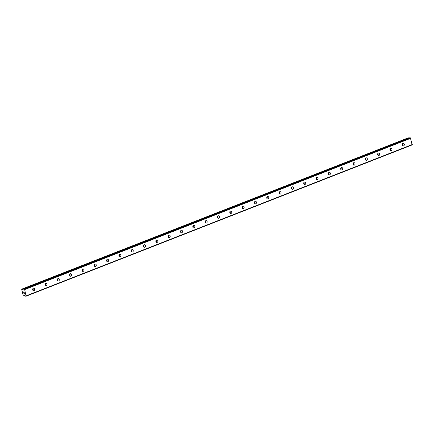 <?xml version="1.0" encoding="UTF-8"?>
<svg xmlns="http://www.w3.org/2000/svg" width="434" height="434" viewBox="0 0 434 434"><rect width="100%" height="100%" fill="white"/><g stroke="black" fill="none" stroke-linecap="round" stroke-linejoin="round"><path stroke-width="0.65" d="M23.11 289.131L23.083 289.18A0.738 0.407 68.6 0 1 23.002 289.44L23.045 290.33L22.546 289.429A0.738 0.407 68.6 0 1 22.329 289.158L21.7 289.386L23.317 295.814L24.065 296.086A0.738 0.407 68.6 0 1 24.152 295.825L24.109 294.936L24.608 295.836A0.738 0.407 68.6 0 1 24.825 296.107L26.089 296.194L412.154 144.907L410.39 137.876L409.181 137.844L23.11 289.131L24.32 289.163L24.667 289.57L26.089 296.194M22.676 289.841L23.04 289.706M403.604 145.824A1.264 1.031 -88.4 0 1 403.002 143.41A1.264 1.031 -88.4 0 1 403.604 145.824M391.284 150.652A1.264 1.031 -88.4 0 1 390.681 148.238A1.264 1.031 -88.4 0 1 391.284 150.652M378.963 155.481A1.264 1.031 -88.4 0 1 378.356 153.066A1.264 1.031 -88.4 0 1 378.963 155.481M366.643 160.309A1.264 1.031 -88.4 0 1 366.036 157.895A1.264 1.031 -88.4 0 1 366.643 160.309M354.323 165.137A1.264 1.031 -88.4 0 1 353.715 162.723A1.264 1.031 -88.4 0 1 354.323 165.137M341.997 169.965A1.264 1.031 -88.4 0 1 341.395 167.551A1.264 1.031 -88.4 0 1 341.997 169.965M329.677 174.793A1.264 1.031 -88.4 0 1 329.07 172.379A1.264 1.031 -88.4 0 1 329.677 174.793M317.357 179.622A1.264 1.031 -88.4 0 1 316.749 177.208A1.264 1.031 -88.4 0 1 317.357 179.622M305.037 184.45A1.264 1.031 -88.4 0 1 304.429 182.036A1.264 1.031 -88.4 0 1 305.037 184.45M292.711 189.278A1.264 1.031 -88.4 0 1 292.109 186.864A1.264 1.031 -88.4 0 1 292.711 189.278M280.391 194.107A1.264 1.031 -88.4 0 1 279.789 191.692A1.264 1.031 -88.4 0 1 280.391 194.107M268.071 198.935A1.264 1.031 -88.4 0 1 267.463 196.521A1.264 1.031 -88.4 0 1 268.071 198.935M255.751 203.763A1.264 1.031 -88.4 0 1 255.143 201.349A1.264 1.031 -88.4 0 1 255.751 203.763M243.431 208.591A1.264 1.031 -88.4 0 1 242.823 206.177A1.264 1.031 -88.4 0 1 243.431 208.591M231.105 213.419A1.264 1.031 -88.4 0 1 230.503 211.011A1.264 1.031 -88.4 0 1 231.105 213.419M218.785 218.248A1.264 1.031 -88.4 0 1 218.177 215.839A1.264 1.031 -88.4 0 1 218.785 218.248M206.465 223.076A1.264 1.031 -88.4 0 1 205.857 220.667A1.264 1.031 -88.4 0 1 206.465 223.076M194.144 227.904A1.264 1.031 -88.4 0 1 193.537 225.496A1.264 1.031 -88.4 0 1 194.144 227.904M181.819 232.732A1.264 1.031 -88.4 0 1 181.217 230.324A1.264 1.031 -88.4 0 1 181.819 232.732M169.499 237.561A1.264 1.031 -88.4 0 1 168.897 235.152A1.264 1.031 -88.4 0 1 169.499 237.561M157.179 242.389A1.264 1.031 -88.4 0 1 156.571 239.98A1.264 1.031 -88.4 0 1 157.179 242.389M144.858 247.217A1.264 1.031 -88.4 0 1 144.251 244.809A1.264 1.031 -88.4 0 1 144.858 247.217M132.538 252.046A1.264 1.031 -88.4 0 1 131.931 249.637A1.264 1.031 -88.4 0 1 132.538 252.046M120.213 256.874A1.264 1.031 -88.4 0 1 119.61 254.465A1.264 1.031 -88.4 0 1 120.213 256.874M107.892 261.702A1.264 1.031 -88.4 0 1 107.29 259.293A1.264 1.031 -88.4 0 1 107.892 261.702M95.572 266.53A1.264 1.031 -88.4 0 1 94.965 264.122A1.264 1.031 -88.4 0 1 95.572 266.53M83.252 271.358A1.264 1.031 -88.4 0 1 82.644 268.95A1.264 1.031 -88.4 0 1 83.252 271.358M70.932 276.187A1.264 1.031 -88.4 0 1 70.324 273.778A1.264 1.031 -88.4 0 1 70.932 276.187M58.606 281.015A1.264 1.031 -88.4 0 1 58.004 278.606A1.264 1.031 -88.4 0 1 58.606 281.015M46.286 285.843A1.264 1.031 -88.4 0 1 45.678 283.435A1.264 1.031 -88.4 0 1 46.286 285.843M33.966 290.671A1.264 1.031 -88.4 0 1 33.358 288.263A1.264 1.031 -88.4 0 1 33.966 290.671M402.291 144.381A2.219 1.807 -88.4 0 1 402.28 144.799M389.971 149.209A2.219 1.807 -88.4 0 1 389.96 149.627M377.651 154.037A2.219 1.807 -88.4 0 1 377.64 154.455M365.33 158.866A2.219 1.807 -88.4 0 1 365.319 159.283M353.01 163.694A2.219 1.807 -88.4 0 1 352.994 164.112M340.685 168.522A2.219 1.807 -88.4 0 1 340.674 168.94M328.364 173.35A2.219 1.807 -88.4 0 1 328.354 173.768M316.044 178.179A2.219 1.807 -88.4 0 1 316.033 178.596M303.724 183.007A2.219 1.807 -88.4 0 1 303.708 183.425M291.398 187.835A2.219 1.807 -88.4 0 1 291.388 188.253M279.078 192.663A2.219 1.807 -88.4 0 1 279.067 193.081M266.758 197.492A2.219 1.807 -88.4 0 1 266.747 197.909M254.438 202.32A2.219 1.807 -88.4 0 1 254.427 202.738M242.118 207.148A2.219 1.807 -88.4 0 1 242.101 207.566M229.792 211.976A2.219 1.807 -88.4 0 1 229.781 212.394M217.472 216.805A2.219 1.807 -88.4 0 1 217.461 217.222M205.152 221.633A2.219 1.807 -88.4 0 1 205.141 222.051M192.832 226.461A2.219 1.807 -88.4 0 1 192.815 226.879M180.506 231.289A2.219 1.807 -88.4 0 1 180.495 231.707M168.186 236.118A2.219 1.807 -88.4 0 1 168.175 236.535M155.866 240.946A2.219 1.807 -88.4 0 1 155.855 241.364M143.546 245.774A2.219 1.807 -88.4 0 1 143.535 246.192M131.225 250.602A2.219 1.807 -88.4 0 1 131.209 251.02M118.9 255.431A2.219 1.807 -88.4 0 1 118.889 255.848M106.58 260.259A2.219 1.807 -88.4 0 1 106.569 260.677M94.259 265.087A2.219 1.807 -88.4 0 1 94.249 265.505M81.939 269.915A2.219 1.807 -88.4 0 1 81.923 270.333M69.614 274.744A2.219 1.807 -88.4 0 1 69.603 275.161M57.293 279.572A2.219 1.807 -88.4 0 1 57.283 279.99M44.973 284.4A2.219 1.807 -88.4 0 1 44.962 284.818M32.653 289.228A2.219 1.807 -88.4 0 1 32.642 289.646M23.892 293.281L23.729 292.793L23.87 293.341L24.445 293.357L23.87 293.346L23.729 292.793M24.391 293.297L24.266 292.809L24.391 293.297M24.266 292.809L24.445 293.362M23.783 292.418L23.588 291.974M24.152 292.353L24.022 291.838L24.158 292.353M24.022 291.838L24.228 292.489L23.626 291.936L24.228 292.489M408.557 138.088A0.738 0.407 68.6 0 1 408.399 137.871L21.863 289.093M32.919 288.599A1.264 1.031 -88.4 0 1 32.87 290.292M45.245 283.771A1.264 1.031 -88.4 0 1 45.196 285.464M57.565 278.943A1.264 1.031 -88.4 0 1 57.516 280.635M69.885 274.114A1.264 1.031 -88.4 0 1 69.836 275.807M82.205 269.286A1.264 1.031 -88.4 0 1 82.156 270.979M94.525 264.458A1.264 1.031 -88.4 0 1 94.482 266.151M106.851 259.63A1.264 1.031 -88.4 0 1 106.802 261.322M119.171 254.801A1.264 1.031 -88.4 0 1 119.122 256.494M131.491 249.973A1.264 1.031 -88.4 0 1 131.442 251.666M143.811 245.145A1.264 1.031 -88.4 0 1 143.762 246.838M156.137 240.317A1.264 1.031 -88.4 0 1 156.088 242.009M168.457 235.488A1.264 1.031 -88.4 0 1 168.408 237.181M180.777 230.66A1.264 1.031 -88.4 0 1 180.728 232.353M193.097 225.832A1.264 1.031 -88.4 0 1 193.049 227.524M205.418 221.004A1.264 1.031 -88.4 0 1 205.369 222.696M217.743 216.175A1.264 1.031 -88.4 0 1 217.694 217.868M230.063 211.347A1.264 1.031 -88.4 0 1 230.015 213.04M242.384 206.519A1.264 1.031 -88.4 0 1 242.335 208.212M254.704 201.691A1.264 1.031 -88.4 0 1 254.655 203.383M267.029 196.862A1.264 1.031 -88.4 0 1 266.981 198.555M279.35 192.034A1.264 1.031 -88.4 0 1 279.301 193.727M291.67 187.206A1.264 1.031 -88.4 0 1 291.621 188.898M303.99 182.372A1.264 1.031 -88.4 0 1 303.941 184.07M316.31 177.544A1.264 1.031 -88.4 0 1 316.261 179.242M328.636 172.716A1.264 1.031 -88.4 0 1 328.587 174.414M340.956 167.887A1.264 1.031 -88.4 0 1 340.907 169.585M353.276 163.059A1.264 1.031 -88.4 0 1 353.227 164.757M365.596 158.231A1.264 1.031 -88.4 0 1 365.547 159.929M377.922 153.403A1.264 1.031 -88.4 0 1 377.873 155.101M390.242 148.574A1.264 1.031 -88.4 0 1 390.193 150.273M402.562 143.746A1.264 1.031 -88.4 0 1 402.513 145.444M24.667 289.57L410.738 138.283M26.23 295.804L412.3 144.511M24.32 289.163L410.39 137.876M24.076 295.408L24.45 295.261M23.127 289.125L409.197 137.838M22.595 289.516L23.056 289.332M22.546 289.429L23.078 289.218M22.329 289.158L408.399 137.871M22.259 289.104L408.329 137.817M24.065 296.086L24.635 295.863M24.152 295.825L24.537 295.673M24.158 295.738L24.516 295.597"/></g></svg>
